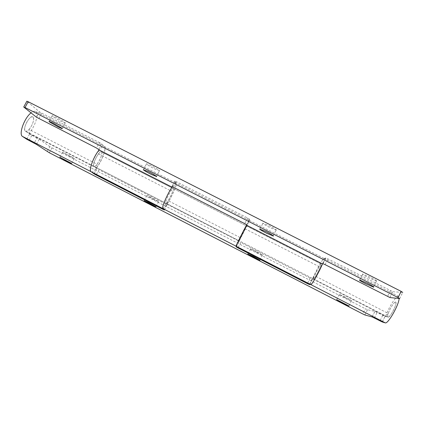<?xml version="1.0" encoding="UTF-8"?>
<svg xmlns="http://www.w3.org/2000/svg" width="424" height="424" viewBox="0 0 424 424"><rect width="100%" height="100%" fill="white"/><g stroke="black" fill="none" stroke-linecap="round" stroke-linejoin="round"><path stroke-width="0.32" stroke-dasharray="2.12 1.59" d="M395.327 302.026L395.698 302.036C396.376 302.943 395.693 305.566 393.642 309.912C391.373 314.274 389.555 316.691 388.177 317.163L387.981 317.12C387.308 316.187 387.992 313.559 390.038 309.234C392.115 305.201 393.875 302.8 395.327 302.026M33.242 117.236L32.812 116.854C31.074 116.494 29.049 118.291 26.739 122.234C24.661 126.416 24.152 129.336 25.207 130.995L25.477 131.191C27.231 131.535 29.256 129.739 31.556 125.801C33.501 121.953 34.063 119.102 33.242 117.236M65.206 122.7L65.179 123.082L60.987 121.275C56.88 119.165 53.943 117.432 52.179 116.075L52.163 115.662L55.973 117.273C60.288 119.473 63.367 121.28 65.206 122.7M159.673 170.766L154.315 168.768C150.133 166.621 147.457 165.016 146.296 163.961L146.561 163.759L151.23 165.731C155.661 167.989 158.475 169.664 159.673 170.766M276.443 230.179L269.637 227.455C265.355 225.255 263.018 223.819 262.62 223.146L269.012 225.642C273.591 227.974 276.066 229.485 276.443 230.179M376.713 281.197L368.631 277.837C364.264 275.589 362.223 274.301 362.509 273.968L370.184 277.111C374.885 279.506 377.063 280.868 376.713 281.197M236.089 246.212C236.21 247.091 249.397 221.402 249.328 220.406L249.498 219.139L247.632 217.994L176.448 181.748L174.789 181.101L176.13 183.126C178.059 185.055 164.851 210.415 162.906 208.603L162.869 208.587M389.948 297.537L392.836 291.717L327.975 258.9L325.876 257.988L324.037 258.46C322.182 258.486 309.011 284.509 310.787 284.594M98.697 149.317L101.612 143.842L99.386 142.517L96.465 148.002M38.854 118.614L41.785 113.187L39.411 111.788L26.85 101.241M246.561 225.192L246.492 225.923L321.212 264.051L322.282 263.829M321.212 264.051C320.2 263.961 312.605 278.971 313.633 278.987L238.929 240.668L246.487 225.155M238.929 240.668C238.982 241.203 246.588 226.389 246.492 225.923M99.751 150.287L101.559 151.956L173.289 188.563L172.144 187M173.289 188.563C174.444 189.57 166.839 204.198 165.736 203.133C164.751 202.926 168.127 195.093 170.936 190.911L172.033 187.164M101.612 143.842L104.41 146.593L176.13 183.126M91.197 171.757C94.891 174.455 108.115 149.418 104.41 146.593M101.559 151.956C103.732 153.483 96.121 167.92 94.022 166.346C92.368 165.8 95.32 157.85 98.511 153.917L99.094 149.953M41.785 113.187L99.386 142.517M313.633 278.987C314.057 279.511 318.334 271.943 320.321 267.221L322.516 263.945M392.836 291.717L402.736 292.417L399.668 298.613M244.855 228.674L320.321 267.221M98.511 153.917L170.936 190.911M70.522 156.753L62.582 152.152L74.29 158.343L70.522 156.753M154.029 199.614L146.762 195.533L151.405 197.558L158.703 201.66L154.029 199.614M256.886 252.407L250.414 248.729L256.223 251.347L262.705 255.036L256.886 252.407M344.903 297.579L339.338 294.309L345.958 297.394L351.724 300.722L344.903 297.579M236.438 246.392L238.966 241.468L240.779 242.507L238.293 247.346M307.676 282.999L310.151 278.096L312.197 279.034L309.679 284.027M94.287 173.342L96.831 168.551L98.978 169.759L96.476 174.465M163.097 208.799L165.63 203.955L167.189 204.649L164.395 209.997M167.189 204.649L165.689 203.096C164.38 202.349 172.155 187.36 173.22 188.505C174.19 188.77 170.861 196.471 168.079 200.647L240.604 237.811L239.051 241.15C243.238 233.407 249.768 220.226 249.317 220.348L246.583 224.98M240.604 237.811L246.487 225.897C246.471 225.277 238.686 240.461 238.924 240.657L238.966 241.468M310.151 278.096L240.779 242.507M312.197 279.034L313.67 278.997C314.55 279.374 322.351 263.993 321.27 264.057C320.809 263.59 316.617 271.042 314.619 275.733L388.267 313.469L385.644 316.346C388.426 307.686 396.498 294.961 398.629 296.403L399.132 298.549M322.595 263.76C323.973 260.469 324.493 258.704 324.153 258.465C323.321 257.691 316.028 270.644 312.536 278.844L314.619 275.733M172.314 186.746C174.19 184.016 175.419 182.771 176.002 183.009C177.683 183.513 171.884 196.906 167.035 204.209L168.079 200.647M165.63 203.955L98.978 169.759M104.161 146.418L35.499 111.443C39.459 113.118 35.038 126.898 28.949 133.38L29.044 129.41L96.995 164.226L96.444 167.999C101.935 161.12 107.023 147.526 104.161 146.418C103.122 145.946 101.474 147.075 99.221 149.799M96.995 164.226C100.149 160.298 103.069 152.481 101.431 151.872C99.354 150.213 91.6 165.021 93.937 166.293L96.831 168.551M49.332 152.767L51.967 147.859L49.852 146.678L47.207 151.601M36.443 144.414L39.236 139.22L36.968 137.948L34.164 143.153M29.044 140.524L31.853 135.325L25.35 131.117L93.937 166.293M382.284 321.986L385.05 316.41L374.896 311.412L367.491 309.732L365.387 308.746L362.79 313.961M39.236 139.22L49.852 146.678M31.853 135.325L36.968 137.948M388.267 313.469C389.852 308.508 394.495 301.194 395.698 302.036C397.892 302.535 390.075 318.106 388.061 317.152L385.05 316.41M35.499 111.443C34.344 110.908 32.855 111.385 31.026 112.864M29.044 129.41C32.542 125.711 35.075 117.787 32.812 116.854C29.786 114.724 22.048 129.352 25.35 131.117M28.949 133.38L96.444 167.999M167.035 204.209L239.051 241.15M51.967 147.859L365.387 308.746M312.536 278.844L385.644 316.346M246.604 224.768L249.498 219.139M247.632 217.994L244.728 223.633M173.533 187.318L176.448 181.748M174.789 181.101L171.906 186.613M325.086 264.629L327.975 258.9M325.786 257.983L322.908 263.696M390.403 290.684L387.525 296.482M23.797 107.076L26.924 101.304M39.411 111.788L36.475 117.225M249.328 220.406L324.037 258.46M29.558 134.042L26.744 139.252M382.75 315.339L379.989 320.899M374.848 311.401L372.097 316.935M374.355 318L377.111 312.451M364.889 314.958L367.491 309.732M165.689 203.096L238.924 240.657M313.67 278.997L388.061 317.152M321.27 264.057L101.431 151.872M387.981 317.12L25.477 131.191M62.291 128.461L65.179 123.082M49.11 121.333L52.163 115.662M156.525 176.389L159.387 170.941M143.524 169.531L146.561 163.759M273.21 235.739L276.045 230.19M260.007 229.013L263.023 223.119M373.613 286.82L376.433 281.16M359.822 279.994L362.822 274.005M174.868 181.064L171.964 186.618M325.876 257.988L322.998 263.702M389.889 297.526L392.778 291.707M94.022 166.346L165.736 203.133M59.864 157.235L62.582 152.152M71.667 163.468L74.306 158.523M144.213 200.626L146.921 195.469M155.899 206.732L158.528 201.713M247.982 254.018L250.674 248.766M259.838 260.113L262.451 254.994M336.661 299.646L339.338 294.309M348.936 305.879L351.544 300.674M309.61 283.995L312.122 279.019M164.358 209.965L167.13 204.66M385.008 316.399L382.241 321.97M372.139 316.945L374.896 311.412M367.454 309.721L364.852 314.947M173.22 188.505L246.487 225.897M324.153 258.465L398.629 296.403M249.317 220.348L176.002 183.009"/><path stroke-width="0.64" d="M52.905 122.976L62.169 128.355L62.164 128.7L57.982 126.861L49.142 121.715L49.11 121.333L52.905 122.976M148.177 171.54C152.608 173.803 155.433 175.462 156.652 176.522L151.326 174.46C147.139 172.303 144.457 170.718 143.27 169.701L148.177 171.54M265.975 231.584C270.549 233.921 273.04 235.41 273.438 236.062L266.664 233.269C262.377 231.064 260.029 229.649 259.615 229.018L265.975 231.584M367.163 283.163C371.864 285.564 374.053 286.905 373.724 287.191L365.674 283.757C361.301 281.51 359.25 280.238 359.52 279.946L367.163 283.163M172.144 187L171.964 186.618L173.533 187.318L244.728 223.633L246.604 224.768L246.561 225.192M322.282 263.829L322.998 263.702L325.086 264.629L389.889 297.526L399.668 298.613L398.072 297.59L401.152 291.378L402.736 292.417M26.85 101.241L28.164 101.718L25.027 107.505L23.797 107.076L36.475 117.225L96.465 148.002L99.751 150.287M246.487 225.155C242.268 232.946 235.548 246.519 236.089 246.212L310.787 284.594C311.502 285.559 319.039 272.219 322.516 263.945L246.487 225.155M162.906 208.603C161.162 208.285 167.098 194.489 172.033 187.164L99.094 149.953C93.481 156.827 88.293 170.835 91.197 171.757L162.869 208.587M25.027 107.505L398.072 297.59M28.164 101.718L401.152 291.378M67.84 161.772L59.864 157.235L71.582 163.41L67.84 161.772M151.352 204.713L144.065 200.674L148.681 202.752L156.006 206.811L151.352 204.713M254.225 257.601L247.733 253.971L253.51 256.642L260.023 260.288L254.225 257.601M342.253 302.863L336.661 299.646L349.053 306.064L342.253 302.863M322.595 263.76C319.102 272.16 311.767 285.013 310.84 284.61L309.419 284.536L307.379 283.582L238.002 247.918L236.179 246.89L236.078 246.19C235.823 245.984 242.295 232.866 246.583 224.98M96.476 174.465L96.179 175.027L94.027 173.835L94.287 173.342M172.314 186.746C167.252 194.049 161.417 207.76 162.837 208.555L164.395 209.997L162.843 209.292L163.097 208.799M96.179 175.027L162.843 209.292M99.221 149.799C93.439 156.716 88.59 170.326 91.07 171.678L94.027 173.835M31.026 112.864C24.126 118.201 18.534 134.424 22.477 136.427L26.744 139.252L36.443 144.414L49.332 152.767L362.79 313.961L364.852 314.947L372.139 316.945L382.241 321.97L385.241 322.844C387.828 324.371 398.761 305.407 399.132 298.549M238.293 247.346L238.002 247.918M236.179 246.89L236.438 246.392M309.679 284.027L309.419 284.536M307.379 283.582L307.676 282.999M22.477 136.427L91.07 171.678M162.837 208.555L236.078 246.19M310.84 284.61L385.241 322.844M156.377 176.67L156.525 176.389M273.051 236.057L273.21 235.739M373.449 287.149L373.613 286.82M26.892 101.161L23.76 106.943M309.35 284.515L309.61 283.995"/></g></svg>

